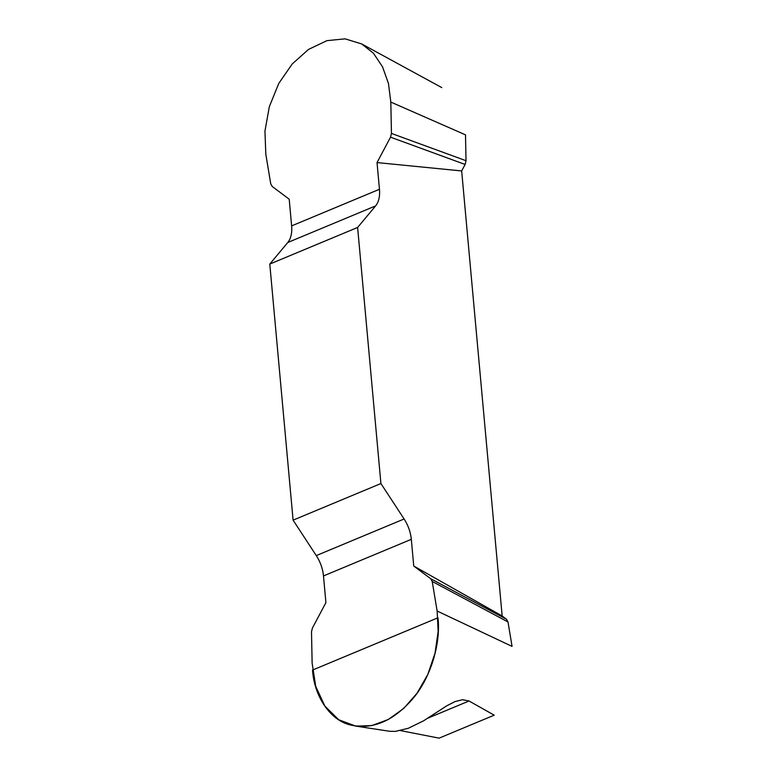 <?xml version="1.0" encoding="UTF-8"?>
<svg xmlns="http://www.w3.org/2000/svg" width="777" height="777" viewBox="0 0 777 777"><rect width="100%" height="100%" fill="white"/><g stroke="black" fill="none" stroke-linecap="round" stroke-linejoin="round"><path stroke-width="1.17" d="M466.025 160.722L465.112 164.462L461.664 170.95L377.03 162.578L390.53 137.179L391.453 133.43L466.025 160.722L465.501 134.848L390.812 102.078L388.461 83.489L382.498 66.744L373.387 53.176L361.655 43.93L345.105 38.85L326.913 40.657L308.527 49.417L292.181 64.015L278.749 83.479L269.337 106.663L264.947 131.128L265.812 154.176L270.726 183.76L272.222 186.49L289.199 199.184L291.628 225.884A28.273 16.909 -112.6 0 1 287.781 242.502L269.784 264.063L293.094 520.153L316.278 555.594A28.273 16.909 -112.6 0 1 323.485 575.932L325.913 602.641L312.412 628.039L311.499 631.779L312.131 663.14L315.724 686.382L324.893 706.108L338.675 719.735L355.691 726.106L371.707 725.611L388.277 719.502L403.69 708.459L417.055 693.21L427.826 674.426L435.013 653.204L438.16 631.439L437.13 611.033L432.226 581.458L430.72 578.719L413.743 566.035L411.315 539.325A28.273 16.909 67.4 0 0 404.108 518.987L380.915 483.537L293.094 520.153M461.664 170.95L502.165 615.996L506.497 619.24L508.003 621.969L512.053 646.377L437.13 611.033M355.419 726.058L389.918 731.312L395.338 731.39L408.284 728.292L423.533 720.842L446.872 705.749L455.021 701.582L462.577 699.708L469.046 700.99L494.221 715.17L439.092 738.15L400.446 730.594M412.985 71.902L404.564 67.317M269.784 264.063L357.614 227.457L375.612 205.895A28.273 16.909 67.4 0 0 379.458 189.277L377.03 162.578M357.614 227.457L380.915 483.537M413.743 566.035L502.165 615.996M391.453 133.43L390.812 102.078M430.72 578.719L506.497 619.24M432.226 581.458L508.003 621.969M390.53 137.179L465.112 164.462M437.985 617.773C440.977 644.075 430.332 678.302 412.801 698.737C393.152 721.347 372.241 730.059 350.068 724.883C330.225 720.026 314.364 696.852 312.519 670.075L437.985 617.773M411.315 539.325L323.485 575.932M316.278 555.594L404.108 518.987M375.612 205.895L287.781 242.502M291.628 225.884L379.458 189.277M469.046 700.99L427.952 718.123M405.186 67.648L361.626 43.91M412.937 71.873L441.792 87.597"/></g></svg>

